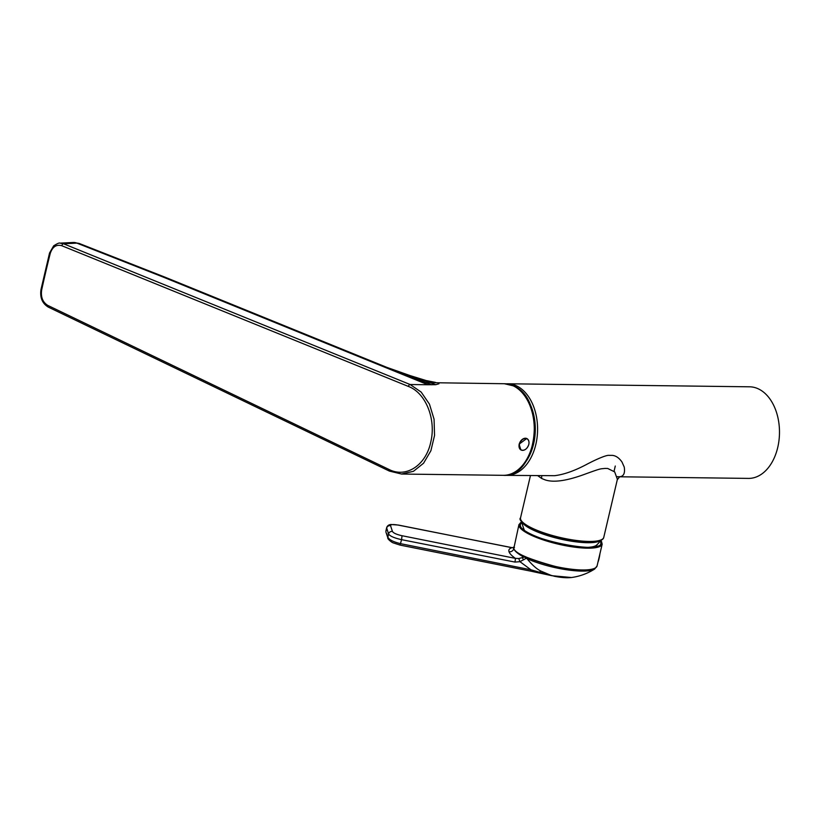 <?xml version="1.0" encoding="UTF-8"?>
<svg xmlns="http://www.w3.org/2000/svg" width="820" height="820" viewBox="0 0 820 820"><rect width="100%" height="100%" fill="white"/><g stroke="black" fill="none" stroke-linecap="round" stroke-linejoin="round"><path stroke-width="1.23" d="M617.316 476.666L618.639 476.768C623.395 476.891 625.26 473.673 624.245 467.092L621.96 461.967C619.038 457.857 615.82 455.664 612.294 455.377L608.122 455.356C605.314 455.715 599.943 457.806 592.009 461.65L587.95 463.7C575.384 470.516 564.273 474.524 554.607 475.692L506.534 475.364A45.797 30.473 -89.3 0 0 537.1 437.265A45.797 30.473 -89.3 0 0 517.276 386.23A45.797 30.473 -89.3 0 0 507.682 383.77L506.022 383.811M619.5 476.779L748.434 478.398A45.797 30.473 -89.3 0 0 779 440.299A45.797 30.473 -89.3 0 0 759.176 389.274A45.797 30.473 90.7 0 0 749.593 386.804L507.682 383.77M541.692 475.805L541.672 478.48L544.962 479.823C553.346 482.754 566.497 480.94 584.424 474.37C601.982 467.953 599.922 469.04 604.904 468.425L607.702 468.476L614.682 471.9L617.388 479.321L603.766 537.366A42.742 10.076 13.2 0 1 575.343 540.318A42.742 10.076 13.2 0 1 530.243 527.209A42.742 10.076 13.2 0 1 520.536 517.851C518.609 519.531 521.94 522.955 530.54 528.121C543.373 534.363 558.707 538.74 576.532 541.241C585.07 542.481 592.593 542.42 599.092 541.056C602.013 540.093 603.571 538.863 603.766 537.366M537.838 475.754L541.672 478.48M401.441 474.042L413.444 471.315L423.581 463.197L430.9 450.713L434.549 435.42L434.067 419.225L429.465 404.157L421.172 392.083L410.123 384.518L63.54 243.776L76.895 243.12A14.247 10.803 -92.8 0 0 73.267 242.484L79.079 243.407L76.895 243.12L162.76 276.904L427.886 384.744L435.809 384.683L438.946 383.76M388.936 469.429C406.382 478.46 426.195 464.96 430.828 441.795C436.189 419.532 425.99 392.954 408.401 386.435L61.807 245.723C56.334 244.206 52.47 246.799 50.225 253.482A814.188 495.71 113.9 0 0 41.656 290.024C40.662 297.137 42.722 302.272 47.816 305.419L388.936 469.429A2.04 1.22 115.7 0 0 389.408 471.09L401.615 474.042L503.224 475.323A45.797 30.473 90.7 0 0 533.851 436.63A45.797 30.473 90.7 0 0 513.207 385.82A45.797 30.473 90.7 0 0 504.372 383.729L513.566 385.902C546.612 398.745 537.869 478.203 503.224 475.323M520.874 449.893L519.08 444.173L526.747 438.515M384.303 367.001L387.368 367.585M61.807 245.723A2.04 1.25 -67.9 0 1 63.54 243.776L59.952 243.14L73.267 242.484M600.957 540.359L602.188 544.111A42.742 10.076 -166.8 0 1 561.259 544.828A42.742 10.076 -166.8 0 1 519.06 526.091A42.742 10.076 -166.8 0 1 518.957 524.585L513.791 548.539C514.581 550.753 517.594 553.09 522.842 555.56A9.163 6.734 114.5 0 0 522.688 556.452L526.717 557.272L522.842 555.56M594.705 568.998A42.209 9.942 -166.8 0 1 527.034 558.676C532.067 564.918 536.69 569.049 540.903 571.089L551.901 575.712L571.478 577.516A57.4 57.4 0 0 0 594.705 568.998L597.083 565.902L602.188 544.111M398.551 525.159C393.241 524.226 390.576 524.39 390.535 525.661L392.462 531.493C393.446 533.092 396.644 534.507 402.036 535.726L515.442 558.389C511.803 555.837 509.661 553.613 509.005 551.706C508.41 549.841 509.374 548.498 511.916 547.698L398.458 525.066L390.822 524.492C388.629 524.759 387.224 525.845 386.62 527.762L388.567 533.984L387.88 537.192C389.121 539.755 393.374 541.918 400.621 543.68L530.94 569.797L519.952 561.679L526.153 558.348L527.034 558.676L526.717 557.272M526.983 557.374C535.111 560.511 544.562 563.535 555.335 566.435C544.5 563.842 535.06 560.829 526.983 557.385M392.462 531.493A3.249 3.126 162.7 0 0 388.567 533.984C389.91 536.126 394.246 538.022 401.574 539.662L400.068 545.095L530.438 571.089L530.94 569.797L539.611 572.268L539.334 573.006L551.85 575.691M526.153 558.348L525.005 557.395M402.036 535.726L401.574 539.662L515.011 562.089L515.442 558.389L518.773 558.512L524.052 557.19M518.773 558.512L519.952 561.679L515.011 562.089M513.679 547.124L513.761 548.662C514.56 550.938 517.543 553.531 522.688 556.452A3.967 2.819 -59.4 0 1 522.381 557.508A3.075 1.701 55.1 0 0 523.713 559.773M513.463 547.719L511.752 547.657M540.903 571.089A3.782 1.476 106 0 0 539.611 572.268L554.115 576.163M390.535 525.661A3.249 3.136 160.7 0 0 386.651 528.172L385.953 531.38A2.009 1.968 153.2 0 0 386.117 532.641L387.88 537.192A2.009 1.896 167.4 0 0 387.88 537.981L387.88 537.981C386.989 538.391 391.447 542.44 393.415 542.942L400.068 545.095M523.273 464.93A44.198 29.407 -89.3 0 0 524.154 394.615M504.894 475.272A45.797 30.473 -89.3 0 0 506.534 475.364L504.874 475.272M530.786 528.182A41.728 9.83 13.2 0 0 570.956 540.4A41.728 9.83 13.2 0 0 601.337 539.785M535.214 530.325A41.215 9.717 13.2 0 0 585.07 542.02M523.693 523.765A41.215 9.717 13.2 0 0 559.599 538.494A41.215 9.717 13.2 0 0 598.313 541.272M522.155 522.289A41.143 9.697 13.2 0 0 559.517 538.842A41.143 9.697 13.2 0 0 600.342 540.626M521.868 521.94A44.577 42.876 161.7 0 0 523.211 527.147A44.577 44.577 0 0 1 521.827 521.899A42.138 9.932 -166.8 0 0 519.788 525.63A42.138 9.932 -166.8 0 0 564.324 544.716A42.138 9.932 -166.8 0 0 601.634 541.918A42.138 9.932 -166.8 0 0 600.814 540.421A44.577 44.577 0 0 1 596.765 544.982A38.079 8.969 -166.8 0 1 588.688 547.299M596.96 544.787A37.915 8.938 -166.8 0 1 592.47 547.114M427.886 384.744L410.123 384.518A2.04 1.25 -67.9 0 0 408.401 386.435M422.515 382.561L504.372 383.729M386.661 367.309L435.809 384.683M385.42 367.032L431.679 384.795M435.522 382.407L426.154 380.552L402.015 373.11L387.05 367.452L165.373 277.324A15.262 9.368 112.5 0 0 162.76 276.904M50.225 253.482L49.559 252.96L41 289.47C39.811 297.496 42.23 303.369 48.277 307.1L389.408 471.09M41.656 290.024A2.04 0.512 -167.7 0 1 41 289.47M47.816 305.419A2.04 1.23 115.7 0 0 48.277 307.1M526.86 448.13A6.416 4.541 -62.7 0 1 521.069 450.006A6.416 4.541 -62.7 0 1 519.214 444.245A6.416 4.541 -62.7 0 1 526.942 438.608A6.416 4.541 -62.7 0 1 528.787 444.358M519.49 444.307A6.222 4.407 -62.7 0 1 525.507 438.485A6.222 4.407 -62.7 0 1 528.777 444.43A6.222 4.407 -62.7 0 1 522.75 450.252A6.222 4.407 -62.7 0 1 519.49 444.307M522.022 522.832A41.318 9.737 13.2 0 0 520.31 525.282L520.433 526.061C523.98 539.478 600.978 554.084 600.67 544.121A41.318 9.737 -166.8 0 0 600.732 542.215A41.318 9.737 13.2 0 0 600.22 541.169M520.31 525.282A41.318 9.737 13.2 0 0 520.382 525.928M521.858 522.043A41.922 9.881 13.2 0 0 519.993 525.671A41.922 9.881 13.2 0 0 564.303 544.654A41.922 9.881 13.2 0 0 601.429 541.876A41.922 9.881 13.2 0 0 600.722 540.544M597.083 565.902A42.742 10.076 -166.8 0 1 555.335 566.435M509.005 551.706A3.967 3.813 161.7 0 0 513.761 548.662A9.163 8.815 161.7 0 1 513.791 548.539M513.699 547.001L513.228 548.006L514.458 547.545L511.844 547.616L398.346 525.118M554.279 576.193L554.187 576.234C561.198 577.618 566.968 578.049 571.478 577.516M386.117 532.641L387.88 537.981M386.989 533.933A2.019 1.937 161.7 0 0 387.04 534.917M598.262 560.87A6.416 0.892 -78.7 0 0 598.918 558.451A6.416 0.892 -78.7 0 0 599.471 555.714M597.964 562.13A6.222 0.861 -78.7 0 0 599.092 558.451M599.092 558.441A6.222 0.861 -78.7 0 0 599.912 553.797L597.954 562.151M614.047 471.274L615.277 466.026M617.224 479.843L619.736 476.656M530.438 475.661L520.536 517.851M523.211 527.147A44.577 44.577 0 0 0 524.4 530.335M596.212 546.55L597.001 544.746M79.079 243.407L165.373 277.324M59.952 243.14C59.419 242.638 57.328 243.53 53.659 245.836L49.559 252.96M520.679 449.801L521.069 450.006C524.523 450.949 527.116 449.093 528.838 444.409C529.361 441.601 528.726 439.674 526.942 438.608L526.553 438.403M521.735 521.776L518.957 524.585M530.438 571.089L539.334 573.006M385.902 531.053L386.62 527.762"/></g></svg>
